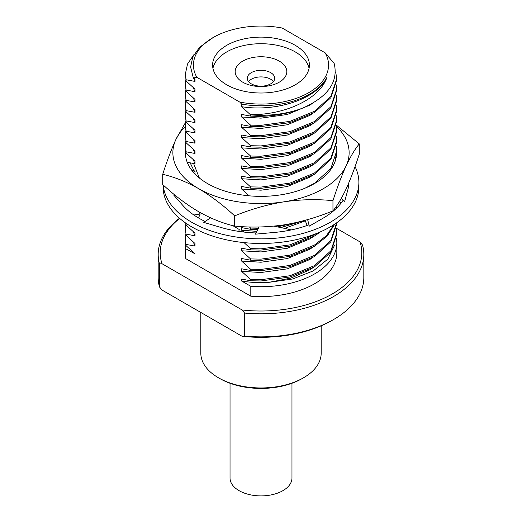 <?xml version="1.0" encoding="UTF-8"?>
<svg xmlns="http://www.w3.org/2000/svg" width="522" height="522" viewBox="0 0 522 522"><rect width="100%" height="100%" fill="white"/><g stroke="black" fill="none" stroke-linecap="round" stroke-linejoin="round"><path stroke-width="0.78" d="M200.82 312.456L200.82 353.205A60.18 34.746 0 0 0 218.444 377.771A60.18 34.746 0 0 0 303.556 377.771A60.18 34.746 0 0 0 321.18 353.205L321.18 325.819M242.123 309.977A100.805 58.196 0 0 0 360.017 241.908L362.503 244.994A102.821 59.364 180 0 1 363.821 254.455A102.821 59.364 180 0 1 244.603 313.063L242.123 309.977L161.983 263.708L159.497 263.923L159.497 286.95L161.983 290.03L242.123 336.298L244.603 336.09L244.603 313.063M244.603 336.09A102.821 59.364 0 0 0 333.708 319.457A102.821 59.364 0 0 0 363.821 277.482L363.821 254.455M159.497 263.923A102.821 59.364 180 0 1 158.179 254.455A102.821 59.364 180 0 1 179.509 218.261M158.179 254.455L158.179 277.482A102.821 59.364 0 0 0 159.497 286.95M333.708 319.457L332.279 320.28A100.805 58.196 180 0 1 242.123 336.298M185.375 239.742A75.827 43.776 0 0 0 185.173 242.932L185.173 252.811A75.827 43.776 0 0 0 185.858 258.697L250.801 296.189A75.827 43.776 0 0 0 336.827 252.811L336.827 242.932A75.827 43.776 0 0 0 336.396 238.26M336.357 228.251L360.017 241.908M179.685 218.411A100.805 58.196 0 0 0 161.983 263.708M185.858 258.697L185.858 248.818L195.013 253.816L186.1 245.673L185.375 239.872L185.812 234.097M185.173 242.932A75.827 43.776 0 0 0 185.858 248.818M244.048 242.606L250.567 248.635L250.567 249.888L241.647 248.218L241.647 250.788L250.567 258.932L250.567 260.178L241.647 258.507L241.647 261.078L250.567 269.221L250.567 270.468L241.647 268.797L241.647 271.368L250.567 279.511L250.567 280.764L241.647 279.087L241.647 281.025L250.801 286.31A75.827 43.776 0 0 0 336.827 242.932M250.801 286.31L250.801 296.189M226.776 84.832A48.402 27.947 180 0 1 212.598 65.067A48.402 27.947 180 0 1 261 37.127A48.402 27.947 180 0 1 309.402 65.067A48.402 27.947 180 0 1 279.524 90.887A48.402 27.947 180 0 1 226.776 84.832M187.215 162.264L195.013 163.764L195.013 161.187L186.1 153.05L186.1 151.798L195.013 153.475L195.013 150.897L186.1 142.76L186.1 141.508L195.013 143.178L195.013 140.607L186.1 132.464L186.1 131.218L195.013 132.888L195.013 130.317L186.1 122.174L186.1 120.928L195.013 122.598L195.013 120.027L186.1 111.884L186.1 110.631L195.013 112.308L195.013 109.731L186.1 101.594L186.1 100.341L195.013 102.012L195.013 99.441L186.1 91.298L186.1 90.052L195.013 91.722L195.013 89.151L186.1 81.008L186.1 79.762L195.013 81.432L195.013 78.861L193.14 77.21L196.846 77.302A67.56 39.006 180 0 1 213.23 37.486A67.56 39.006 180 0 1 282.187 28.031L325.154 52.839A67.56 39.006 180 0 1 308.77 92.648A67.56 39.006 180 0 1 239.813 102.11L241.647 104.152A68.767 39.698 0 0 0 326.831 77.53C319.679 99.141 284.79 114.99 250.403 114.696L250.567 116.099L241.647 114.429L241.647 117L261 118.142L287.315 114.475L309.624 105.229L312.985 103.03M196.846 77.302L239.813 102.11M241.647 104.152L241.647 106.71C276.242 112.256 317.115 98.893 326.831 77.53M241.647 106.71L250.403 114.696M241.647 117L250.567 125.143L250.567 126.389L241.647 124.719L241.647 127.29L261 128.432L287.315 124.765L309.624 115.519L312.404 113.724M335.378 72.336L335.9 72.858L336.625 79.103L330.87 96.453L314.472 111.264L289.938 121.372L261 125.339L250.567 125.143M241.647 127.29L250.567 135.433L250.567 136.679L241.647 135.009L241.647 137.58L261 138.721L287.315 135.061L309.624 125.809L312.404 124.014M336.246 84.871L336.625 89.399L330.87 106.749L314.472 121.554L289.938 131.661L261 135.629L250.567 135.433M241.647 137.58L250.567 145.723L250.567 146.976L241.647 145.299L241.647 147.876L261 149.018L287.315 145.351L309.624 136.098L312.404 134.304M336.246 95.167L336.625 99.689L330.87 117.039L314.472 131.844L289.938 141.951L261 145.919L250.567 145.723M241.647 147.876L250.567 156.013L250.567 157.266L241.647 155.595L241.647 158.166L261 159.308L287.315 155.641L309.624 146.395L312.404 144.601M336.246 105.457L336.625 109.979L330.87 127.329L314.472 142.134L289.938 152.248L261 156.215L250.567 156.013M241.647 158.166L250.567 166.309L250.567 167.555L241.647 165.885L241.647 168.456L261 169.598L287.315 165.931L309.624 156.685L312.404 154.89M336.246 115.747L336.625 120.269L330.87 137.619L314.472 152.431L289.938 162.538L261 166.505L250.567 166.309M241.647 168.456L250.567 176.599L250.567 177.845L241.647 176.175L241.647 178.746L261 179.888L287.315 176.227L309.624 166.975L312.404 165.18M336.246 126.037L336.625 130.565L330.87 147.915L314.472 162.72L289.938 172.828L261 176.795L250.567 176.599M241.647 178.746L250.567 186.889L250.567 188.135L241.647 186.465L241.647 189.042L261 190.184L287.315 186.517L309.624 177.265L312.404 175.47M336.246 136.327L336.625 140.855L330.87 158.205L314.472 173.01L289.938 183.118L261 187.085L250.567 186.889M241.647 189.042L249.131 195.815M336.246 146.623L336.625 151.145L330.87 168.495L314.472 183.3L304.861 188.266M249.399 226.946L250.567 228.055L250.567 229.302L241.647 227.631L241.647 230.209L256.857 231.37M295.171 222.77L277.463 226.848M258.357 228.277L250.567 228.055M284.751 228.329L305.292 220.865M241.647 230.209L243.735 232.042M336.377 206.288L335.92 208.774M316.436 233.523L314.472 234.763L289.938 244.87L261 248.837L250.567 248.635M241.647 250.788L261 251.93L287.315 248.263L309.624 239.017L312.404 237.223M334.08 224.545L326.439 235.644L314.472 245.053L289.938 255.16L261 259.127L250.567 258.932M241.647 261.078L261 262.22L287.315 258.553L309.624 249.307L312.404 247.513M336.625 222.829L330.87 240.538L314.472 255.343L289.938 265.45L261 269.417L250.567 269.221M241.647 271.368L261 272.51L287.315 268.85L309.624 259.597L312.404 257.803M336.246 228.956L336.625 233.478L330.87 250.828L314.472 265.633L289.938 275.74L261 279.707L250.567 279.511M186.1 245.673L185.375 238.619M186.1 244.42L195.013 246.097L195.013 243.52L186.1 235.383L185.375 228.329M193.284 241.999L195.013 246.097M186.1 235.383L185.375 228.329L185.812 223.807M186.1 234.13L195.013 235.8L195.013 233.23L186.1 225.086L185.675 223.044M193.284 231.709L195.013 235.8M186.1 225.086L185.956 223.233M186.1 223.84L187.072 223.99M193.284 159.673L195.013 163.764M186.1 151.798L185.375 145.997L185.812 141.475M193.284 149.377L195.013 153.475M186.1 141.508L185.375 135.707L185.812 131.185M193.284 139.087L195.013 143.178M186.1 131.218L185.375 125.417L185.812 120.895M193.284 128.797L195.013 132.888M186.1 120.928L185.375 115.121L185.812 110.599M193.284 118.507L195.013 122.598M186.1 110.631L185.375 104.831L185.812 100.309M193.284 108.211L195.013 112.308M186.1 100.341L185.375 94.541L185.812 90.019M193.284 97.921L195.013 102.012M186.1 90.052L185.375 84.251L185.812 79.729M193.284 87.631L195.013 91.722M186.1 79.762L185.375 73.954L187.522 64.01L193.995 54.51M193.284 77.341L195.013 81.432M334.569 245.209L327.842 259.101L313.33 270.853L292.712 278.983L268.484 282.395L290.839 278.135L309.624 269.887L312.404 268.093M194.765 253.594L195.013 254.103M241.647 281.025C250.358 282.5 259.297 282.957 268.484 282.395M195.013 174.028L195.013 171.484L193.349 170.022M193.14 77.21L190.602 67.018L192.82 56.787L199.626 47.248L213.23 37.486M325.154 52.839L334.178 63.462C338.517 81.693 328.214 96.498 303.262 107.865A75.625 43.665 180 0 1 250.567 114.899M186.1 153.05L185.375 145.997M186.1 142.76L185.375 135.707M186.1 132.464L185.375 125.417M186.1 122.174L185.375 115.121M186.1 111.884L185.375 106.077M186.1 101.594L185.375 94.541M186.1 91.298L185.375 84.251M186.1 81.008L185.375 73.954M303.262 107.865C286.878 114.416 269.313 117.156 250.567 116.099M336.625 79.103L336.625 80.349L330.87 97.705L314.472 112.511L289.938 122.618L261 126.585L250.567 126.389M336.625 89.392L336.625 90.645L330.87 107.995L314.472 122.8L289.938 132.914L261 136.881L250.567 136.679M336.625 99.689L336.625 100.935L330.87 118.285L314.472 133.097L289.938 143.204L261 147.171L250.567 146.976M336.625 109.979L336.625 111.225L330.87 128.582L314.472 143.387L289.938 153.494L261 157.461L250.567 157.266M336.625 120.269L336.625 121.515L330.87 138.872L314.472 153.677L289.938 163.784L261 167.751L250.567 167.555M336.625 130.559L336.625 131.812L330.87 149.161L314.472 163.967L289.938 174.074L261 178.041L250.567 177.845M336.625 140.849L336.625 142.101L330.87 159.451L314.472 174.263L289.938 184.37L261 188.338L250.567 188.135M336.625 151.145L335.274 160.913M304.861 220.388L280.96 227.52M257.751 229.53L250.567 229.302M336.533 206.053L336.227 208.48M320.717 231.729L314.472 236.009L289.938 246.116L261 250.084L250.567 249.888M334.778 224.088L327.163 236.127L314.472 246.299L289.938 256.406L261 260.374L250.567 260.178M336.625 223.181L336.625 224.434L330.87 241.784L314.472 256.589L289.938 266.703L261 270.67L250.567 270.468M336.625 233.471L336.625 234.724L330.87 252.074L314.472 266.886L289.938 276.993L261 280.96L250.567 280.764M309.063 68.362A48.402 27.947 0 0 0 261 43.711A48.402 27.947 0 0 0 212.937 68.362M242.75 82.195A25.813 14.903 180 0 1 254.318 57.257A25.813 14.903 180 0 1 285.932 75.514A25.813 14.903 180 0 1 242.75 82.195M251.304 83.84A13.716 7.915 0 0 0 266.246 85.556A13.716 7.915 0 0 0 274.716 78.241A13.716 7.915 0 0 0 270.696 72.643A13.716 7.915 0 0 0 255.754 70.927A13.716 7.915 0 0 0 247.284 78.241A13.716 7.915 0 0 0 251.304 83.84M273.469 81.536A13.716 7.915 0 0 0 261 76.91A13.716 7.915 0 0 0 248.531 81.536M303.556 377.771L302.127 378.594A58.164 33.578 180 0 1 219.873 378.594L218.444 377.771M291.968 383.278L291.968 478.022A30.968 17.878 180 0 1 261 495.9A30.968 17.878 180 0 1 230.032 478.022L230.032 383.278M163.216 184.997A97.888 56.52 0 0 0 191.783 222.3A97.888 56.52 0 0 0 298.46 234.548A97.888 56.52 0 0 0 358.888 182.335L358.888 186.948A97.888 56.52 180 0 1 261 243.461A97.888 56.52 180 0 1 163.112 186.948L163.112 184.899M348.8 182.87A87.807 50.693 0 0 1 347.724 190.262A87.807 50.693 0 0 1 347.528 190.961L344.677 201.375L342.954 200.533A87.807 50.693 0 0 1 323.092 218.183L309.311 226.137L308.776 224.871A87.807 50.693 0 0 1 274.735 232.407A87.807 50.693 0 0 1 273.528 232.512L255.493 234.163L258.984 226.992M210.568 217.837L203.776 222.398L220.049 227.181A87.807 50.693 0 0 0 221.139 227.507A87.807 50.693 0 0 0 256.087 232.949M174.929 195.097L173.917 195.326L182.217 204.715A87.807 50.693 0 0 0 182.765 205.348A87.807 50.693 0 0 0 205.172 221.465M358.888 182.335A97.888 56.52 0 0 0 355.045 166.648M333.003 210.81L333.786 210.692M307.628 219.618L309.311 226.137M305.076 220.33L307.164 225.458M339.32 201.766L341.068 203.143M341.303 198.386L344.677 201.375M197.668 217.452L198.908 216.93L200.207 214.013L193.871 215.012M200.207 214.013L198.641 211.704M232.714 225.582L239.239 229.497L238.841 231.174M286.715 228.812L291.185 229.941M286.48 228.753L273.848 226.15M258.827 226.998L258.612 227.762M185.525 149.918A75.625 43.665 0 0 0 191.222 169.533A75.625 43.665 0 0 0 275.87 195.509A75.625 43.665 0 0 0 336.625 152.698A75.625 43.665 0 0 0 336.625 152.548M185.375 126.572A88.127 50.882 0 0 0 175.875 139.524A88.127 50.882 0 0 0 198.686 188.677A88.127 50.882 0 0 0 283.811 201.844A88.127 50.882 0 0 0 346.125 165.865A88.127 50.882 0 0 0 336.279 126.239M185.976 121.659L175.875 139.524C171.386 149.377 166.994 160.972 162.707 174.328C174.505 177.017 186.498 181.8 198.686 188.677C211.025 195.991 223.018 205.055 234.659 215.873C250.71 209.283 267.094 204.611 283.811 201.844C300.568 199.424 316.952 199.032 332.958 200.67L332.958 210.868C337.258 205.701 341.649 198.386 346.125 188.918C350.614 179.072 355.006 167.471 359.293 154.114L359.293 143.915L336.377 125.163M332.958 200.67C337.258 187.294 341.649 175.699 346.125 165.865C350.614 156.365 355.006 149.044 359.293 143.915M162.707 174.328L162.707 184.527C174.505 195.463 186.498 204.533 198.686 211.73C211.025 218.659 223.018 223.442 234.659 226.072C250.71 227.696 267.094 227.298 283.811 224.897C300.568 222.131 316.952 217.452 332.958 210.868M234.659 215.873L234.659 226.072M193.408 172.28L194.373 171.555L191.222 169.533M190.119 162.76L194.373 171.555M193.571 163.445L199.352 177.989M185.375 104.831L185.375 106.083"/></g></svg>

